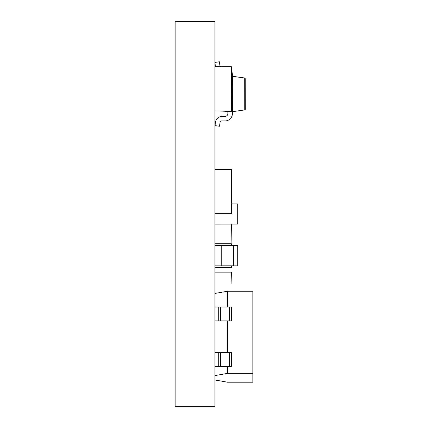 <?xml version="1.0" encoding="UTF-8"?>
<svg xmlns="http://www.w3.org/2000/svg" width="428" height="428" viewBox="0 0 428 428"><rect width="100%" height="100%" fill="white"/><g stroke="black" fill="none" stroke-linecap="round" stroke-linejoin="round"><path stroke-width="0.64" d="M214.947 213.647L231.377 213.647L231.377 169.413L214.947 169.413M231.12 283.507L231.377 272.133L214.947 272.133M231.12 243.725L231.377 224.133M214.947 110.927L231.377 110.927L231.377 66.693L214.947 66.693M214.947 267.735L231.377 267.735L231.377 265.815M231.377 245.645L231.377 243.725L214.947 243.725M214.947 293.447L227.584 291.217L252.857 291.217L252.857 382.209L227.584 382.209L214.947 379.978M227.584 366.411L227.584 373.36L252.857 373.36M227.584 291.217L227.584 307.015M227.584 320.914L227.584 352.512M214.947 375.591L227.584 373.36M231.377 366.411L231.377 352.512L218.735 352.512L218.735 366.411L231.377 366.411M214.947 352.512L218.735 352.512M214.947 366.411L218.735 366.411M231.377 320.914L231.377 307.015L218.735 307.015L218.735 320.914L231.377 320.914M214.947 307.015L218.735 307.015M214.947 320.914L218.735 320.914M214.947 21.4L214.947 406.6L175.143 406.6L175.143 21.4L214.947 21.4M215.83 293.287L214.947 293.287M231.377 245.619L237.695 245.619L237.695 265.841L231.377 265.841M237.668 245.619L231.377 245.597M231.377 265.863L237.668 265.841M231.377 203.889L237.695 203.889L237.695 224.112L214.947 224.112M237.668 203.889L231.377 203.867M214.947 224.133L237.668 224.112M232.345 74.376L232.345 74.386A7.351 7.351 -161.2 0 0 231.377 70.754A7.351 7.351 -161.2 0 1 232.345 74.376L232.34 76.302L231.377 76.302M220.12 122.157A1.819 1.819 -161.2 0 0 220.04 122.488A1.819 1.819 18.8 0 1 221.838 120.926L225.62 120.915A7.351 7.351 -161.2 0 0 232.035 115.956A7.351 7.351 18.8 0 0 232.431 113.564L232.425 111.692L218.783 110.927M232.035 115.956L232.04 115.951A7.351 7.351 -161.2 0 0 232.431 113.57L232.34 76.307L231.377 76.307M232.42 111.692L244.752 109.926L245.271 109.498L245.249 78.613L244.682 78.008L232.34 76.307L232.34 74.397A7.351 7.351 -161.2 0 0 231.377 70.775A7.351 7.351 -161.2 0 1 232.334 74.408L232.34 76.302L232.334 74.408M227.867 110.927L227.867 111.703M215.776 121.022L215.776 121.012A6.848 6.848 18.8 0 1 222.25 116.368L225.107 116.363A2.782 2.782 -161.2 0 0 227.733 114.479A2.782 2.782 18.8 0 1 225.107 116.368L222.244 116.373A6.848 6.848 -161.2 0 0 215.477 122.285L215.017 125.618L219.521 126.239L220.04 122.488M227.728 114.485A2.782 2.782 18.8 0 0 227.878 113.581L227.873 111.703M219.377 61.787L214.947 62.424L219.371 61.798L219.912 65.532L219.371 61.798M220.575 66.693A1.819 1.819 18.8 0 1 219.912 65.532L219.906 65.538A1.819 1.819 18.8 0 0 220.564 66.693M214.947 63.178L215.343 65.768A6.848 6.848 -161.2 0 0 215.546 66.693M219.382 61.766L214.947 62.402L219.382 61.776L219.917 65.511L219.382 61.776M220.607 66.693A1.819 1.819 18.8 0 1 219.917 65.511L219.917 65.516A1.819 1.819 18.8 0 0 220.597 66.693M232.351 76.27L244.693 77.976L245.249 78.613L245.303 109.29L245.239 78.645M214.947 265.841L221.265 265.841L221.265 245.619L214.947 245.619M233.335 245.645L233.902 246.277L233.902 265.183L233.335 265.809L233.335 245.645L221.265 245.645M233.335 265.809L221.265 265.815M229.692 366.411L229.692 352.512M220.42 366.411L220.42 352.512M229.692 320.914L229.692 307.015M220.42 320.914L220.42 307.015M244.752 109.926L244.693 77.976"/></g></svg>
